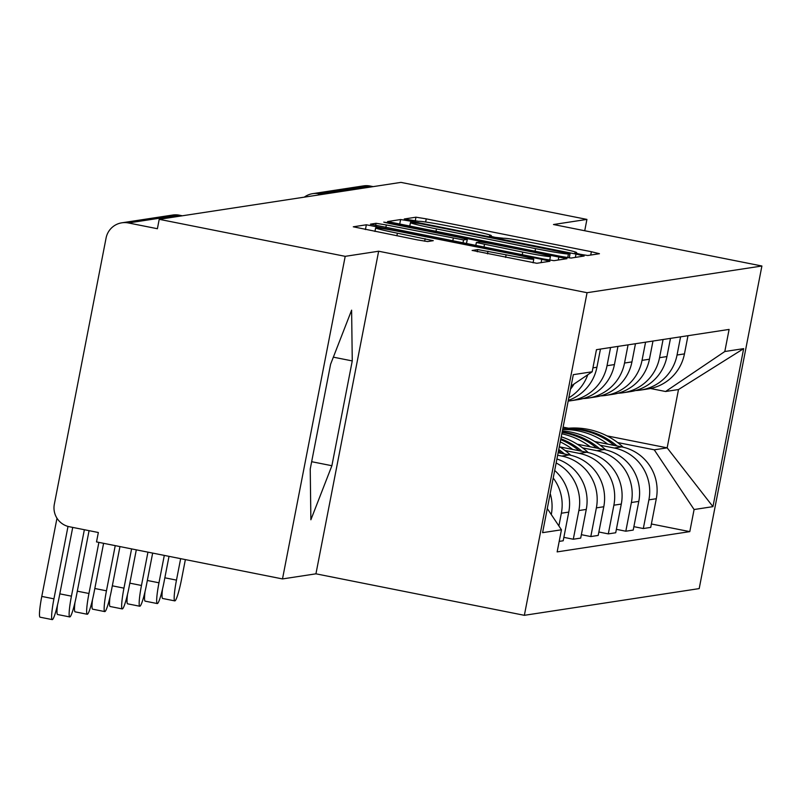 <?xml version="1.0" encoding="UTF-8"?>
<svg xmlns="http://www.w3.org/2000/svg" width="802" height="802" viewBox="0 0 802 802"><rect width="100%" height="100%" fill="white"/><g stroke="black" fill="none" stroke-linecap="round" stroke-linejoin="round"><path stroke-width="1.2" d="M580.548 254.344L587.746 255.507L599.445 253.713L591.375 251.718L426.253 218.856L415.977 217.192L404.268 218.986L418.624 221.312A30.115 1.213 11 0 1 451.506 226.615L465.27 229.352A30.115 1.213 11 0 1 491.315 235.638A30.115 1.213 11 0 1 491.105 235.738L489.541 235.988L495.235 237.362L503.947 238.294A30.115 1.213 11 0 1 536.829 243.597L550.583 246.334A30.115 1.213 11 0 1 576.628 252.62A30.115 1.213 11 0 1 576.417 252.72L574.854 252.971L580.548 254.344M472.147 250.404L536.829 263.287L549.891 261.272L541.751 259.307L366.354 224.781L353.291 226.796L417.381 239.898L427.656 241.552L433.291 240.67L397.401 233.181A25.173 1.013 11 0 1 375.637 227.928A25.173 1.013 11 0 1 403.296 232.289L511.997 253.923A25.173 1.013 11 0 1 533.771 259.176A25.173 1.013 11 0 1 506.112 254.825L477.711 249.562L472.137 250.495M587.064 292.71L378.644 251.226L345.201 256.339L159.217 219.317L400.94 182.385L586.924 219.407L553.49 224.52L761.9 266.003L587.064 292.71L524.358 615.314L699.194 588.598L761.9 266.003M560.809 256.389L571.084 258.054L584.147 256.028L576.006 254.074L410.885 221.202L400.609 219.537L387.546 221.563L560.809 256.389M566.954 258.685L553.951 260.67L543.676 259.006L370.414 224.179L376.048 223.297L386.323 224.951L463.566 239.938L467.315 239.347L459.185 237.382L389.461 223.507L383.767 222.134L391.005 223.267L566.954 258.685M345.201 256.339L282.494 578.934L96.511 541.911L98.345 532.508L69.373 526.744A19.178 19.047 -98.7 0 1 54.336 504.207L106.075 238.044A19.178 19.047 -98.7 0 1 121.864 222.806L172.701 215.036A19.178 19.047 81.3 0 1 179.257 215.187L128.42 222.956A19.178 19.047 -98.7 0 0 121.864 222.806M282.494 578.934L315.938 573.821L524.358 615.314M159.217 219.317L157.392 228.72L128.42 222.956M322.344 194.395L319.306 193.793A19.178 19.047 81.3 0 0 312.76 193.643L363.587 185.874A19.178 19.047 81.3 0 1 370.143 186.024L319.306 193.793A19.178 2.135 101.3 0 0 318.334 195.006M373.181 186.625L370.143 186.024M584.728 230.735L586.924 219.407M680.577 336.83L677.048 355.015A44.11 43.799 81.3 0 1 640.718 390.053L648.126 388.93A44.11 43.799 -98.7 0 0 684.457 353.882L687.986 335.697M600.127 445.21L614.312 448.027A44.11 43.799 81.3 0 1 648.898 499.846L656.297 498.724A44.11 43.799 -98.7 0 0 621.72 446.894L594.763 441.531M656.297 498.724L650.723 527.405L643.314 528.538L633.881 526.663M640.718 390.053A44.11 43.799 81.3 0 1 635.625 390.534M648.898 499.846L643.314 528.538M663.074 339.507L659.545 357.682A44.11 43.799 81.3 0 1 623.214 392.729L630.623 391.597A44.11 43.799 -98.7 0 0 666.943 356.559L670.482 338.374M616.377 529.33L625.811 531.215L633.219 530.082L638.793 501.39A44.11 43.799 -98.7 0 0 604.217 449.571L577.25 444.208M623.214 392.729A44.11 43.799 81.3 0 1 618.111 393.211M582.623 447.877L596.808 450.704A44.11 43.799 81.3 0 1 631.385 502.523L625.811 531.215M645.57 342.183L642.031 360.359A44.11 43.799 81.3 0 1 605.7 395.406L613.109 394.273A44.11 43.799 -98.7 0 0 649.44 359.226L652.978 341.05M598.873 532.007L608.307 533.881L615.715 532.759L621.289 504.067A44.11 43.799 -98.7 0 0 586.703 452.248L559.746 446.884M605.7 395.406A44.11 43.799 81.3 0 1 600.608 395.877M565.119 450.554L579.295 453.381A44.11 43.799 81.3 0 1 613.881 505.2L608.307 533.881M628.066 344.86L624.527 363.035A44.11 43.799 81.3 0 1 588.197 398.083L595.605 396.95A44.11 43.799 -98.7 0 0 631.936 361.902L635.465 343.727M581.36 534.683L590.803 536.558L598.202 535.425L603.786 506.744A44.11 43.799 -98.7 0 0 569.199 454.924L558.132 452.719M588.197 398.083A44.11 43.799 81.3 0 1 583.104 398.554M557.651 455.225L561.791 456.057A44.11 43.799 81.3 0 1 596.377 507.877L590.803 536.558M610.553 347.527L607.024 365.712A44.11 43.799 81.3 0 1 570.693 400.759L578.102 399.627A44.11 43.799 -98.7 0 0 614.432 364.579L617.961 346.394M563.856 537.36L573.29 539.235L580.698 538.102L586.272 509.42A44.11 43.799 -98.7 0 0 556.919 458.975M570.693 400.759A44.11 43.799 81.3 0 1 568.177 401.06M556.147 462.944A44.11 43.799 81.3 0 1 578.864 510.553L573.29 539.235M568.307 400.388A44.11 43.799 -98.7 0 0 596.919 367.256L600.457 349.07M559.194 541.39L563.194 540.779L568.768 512.097A44.11 43.799 -98.7 0 0 554.683 470.463M587.776 374.745A44.11 43.799 81.3 0 1 568.798 397.842M553.22 478.022A44.11 43.799 81.3 0 1 561.36 513.22L558.884 525.952M570.493 389.17A44.11 43.799 -98.7 0 0 574.072 383.998M551.295 514.583A44.11 43.799 -98.7 0 0 550.202 493.541M617.63 442.534L654.252 449.822L667.154 447.847L678.492 389.541L665.58 391.506L650.472 388.499M563.114 427.135L568.548 428.218M606.964 435.867L667.154 447.847L712.948 506.643L694.091 509.531L654.252 449.822M665.58 391.506L724.808 351.517L743.654 348.639L712.948 506.643M547.285 508.568L561.45 529.791L557.149 551.896L689.8 531.626L694.091 509.531M561.45 529.791L542.593 532.668L573.31 374.664L592.167 371.787L571.104 386.003M724.808 351.517L729.098 329.421L596.457 349.682L592.167 371.787M378.644 251.226L315.938 573.821M310.234 469.03L310.875 519.776L331.888 465.721L352.258 360.92L351.617 310.173L330.604 364.228L310.234 469.03M651.384 523.987L689.8 531.626M743.654 348.639L678.492 389.541M333.351 357.161L352.258 360.92M311.657 461.701L331.888 465.721M570.032 253.693L419.436 223.447L410.644 222.525A30.115 1.213 11 0 0 410.434 222.625A30.115 1.213 11 0 0 436.478 228.911L535.546 248.63A30.115 1.213 11 0 0 568.428 253.933L570.032 253.693L569.209 257.873M522.774 252.119A25.173 1.013 11 0 0 550.443 256.47A25.173 1.013 11 0 0 528.668 251.216L490.373 243.587L480.097 241.933L476.338 242.525L522.774 252.119L522.262 254.745M562.643 429.541A72.872 72.36 81.3 0 1 578.282 430.905A72.872 72.36 81.3 0 1 607.716 444.107M562.723 429.11A72.872 72.36 81.3 0 1 582.382 430.283A72.872 72.36 81.3 0 1 614.262 445.411M617.039 445.962A72.872 72.36 -98.7 0 0 584.177 430.002A72.872 72.36 -98.7 0 0 562.743 429M562.763 428.91L563.375 428.819A72.872 72.36 81.3 0 1 588.277 429.381A72.872 72.36 81.3 0 1 623.264 447.235M180.65 558.663L176.48 580.117A21.574 2.406 101.3 0 0 174.796 600.888A21.574 2.406 101.3 0 0 181.533 579.345L185.372 559.596M174.796 600.888L162.646 598.472A21.574 2.406 -78.7 0 1 162.505 589.119M562.072 432.458A72.872 72.36 81.3 0 1 564.879 432.96A72.872 72.36 81.3 0 1 596.748 448.087M599.535 448.639A72.872 72.36 -98.7 0 0 566.673 432.679A72.872 72.36 -98.7 0 0 562.182 431.937M562.382 430.895A72.872 72.36 81.3 0 1 570.763 432.057A72.872 72.36 81.3 0 1 605.761 449.912M164.3 555.405L158.976 582.793A21.574 2.406 101.3 0 0 157.292 603.565A21.574 2.406 101.3 0 0 164.029 582.021L169.011 556.347M157.292 603.565L145.142 601.149A21.574 2.406 -78.7 0 1 145.002 591.796M561.811 433.792A72.872 72.36 81.3 0 1 590.212 446.784M147.949 552.147L141.473 585.47A21.574 2.406 101.3 0 0 139.779 606.242A21.574 2.406 101.3 0 0 146.515 584.698L152.661 553.089M139.779 606.242L127.628 603.826A21.574 2.406 -78.7 0 1 127.488 594.472M582.031 451.315A72.872 72.36 -98.7 0 0 560.859 438.734M561.23 436.799A72.872 72.36 81.3 0 1 588.257 452.589M560.237 441.892A72.872 72.36 81.3 0 1 572.708 449.461M560.678 439.646A72.872 72.36 81.3 0 1 579.244 450.764M131.588 548.899L123.959 588.147A21.574 2.406 101.3 0 0 122.275 608.918A21.574 2.406 101.3 0 0 129.012 587.375L136.31 549.831M122.275 608.918L110.125 606.502A21.574 2.406 -78.7 0 1 109.984 597.149M564.518 453.992A72.872 72.36 -98.7 0 0 558.753 449.541M559.325 446.624A72.872 72.36 81.3 0 1 570.753 455.255M558.493 450.914A72.872 72.36 81.3 0 1 561.741 453.441M115.237 545.641L106.455 590.813A21.574 2.406 101.3 0 0 104.771 611.595A21.574 2.406 101.3 0 0 111.508 590.041L119.959 546.583M104.771 611.595L92.621 609.169A21.574 2.406 -78.7 0 1 92.481 599.816M98.887 542.383L88.952 593.49A21.574 2.406 101.3 0 0 87.258 614.262A21.574 2.406 101.3 0 0 93.994 592.718L103.598 543.325M87.258 614.262L75.117 611.846A21.574 2.406 -78.7 0 1 74.967 602.492M84.36 529.721L71.438 596.167A21.574 2.406 101.3 0 0 69.754 616.938A21.574 2.406 101.3 0 0 76.491 595.395L89.072 530.663M69.754 616.938L57.604 614.522A21.574 2.406 -78.7 0 1 57.463 605.169M68.01 526.423L53.934 598.843A21.574 2.406 101.3 0 0 52.25 619.615A21.574 2.406 101.3 0 0 58.987 598.071L72.721 527.405M52.25 619.615L40.1 617.199A21.574 2.406 -78.7 0 1 41.784 596.417L56.982 518.232M561.36 513.22L568.768 512.097M578.864 510.553L586.272 509.42M596.377 507.877L603.786 506.744M613.881 505.2L621.289 504.067M631.385 502.523L638.793 501.39M592.929 367.867L596.919 367.256M607.024 365.712L614.432 364.579M561.791 456.057L569.199 454.924M624.527 363.035L631.936 361.902M579.295 453.381L586.703 452.248M642.031 360.359L649.44 359.226M596.808 450.704L604.217 449.571M659.545 357.682L666.943 356.559M614.312 448.027L621.72 446.894M677.048 355.015L684.457 353.882M182.295 215.788L179.257 215.187A19.178 2.135 101.3 0 1 179.347 215.187A19.178 19.178 0 0 0 172.701 215.036M179.427 215.217A19.178 2.135 101.3 0 0 179.347 215.187L182.335 215.788M576.277 253.412L576.417 252.72M490.964 236.43L491.105 235.738M415.175 221.322L415.977 217.192M425.641 222.004L426.253 218.856M590.733 255.046L591.375 251.718M399.677 224.319L400.609 219.537M410.624 222.535L410.885 221.202M575.365 257.392L576.006 254.074M435.967 231.537L436.478 228.911M535.034 251.267L535.546 248.63M567.706 257.653L568.428 253.933M375.607 225.532L376.048 223.297M385.812 227.588L386.323 224.951M452.779 240.911L453.29 238.284M462.975 242.946L463.566 239.938M466.423 243.628L467.255 239.377M390.905 223.788L391.005 223.267M558.232 260.008L558.884 256.69M475.827 245.502L476.388 242.585M483.967 247.126L484.478 244.49M477.28 251.798L477.711 249.562M487.476 253.843L487.987 251.216M505.601 257.452L506.112 254.825M396.89 235.818L397.401 233.181M424.669 241.212L425.15 238.705M365.421 229.552L366.354 224.781M376.359 227.828L376.629 226.435M541.109 262.625L541.751 259.307M164.841 577.801L176.48 580.117M147.337 580.478L158.976 582.793M129.834 583.154L141.473 585.47M112.33 585.821L123.959 588.147M94.816 588.498L106.455 590.813M77.313 591.174L88.952 593.49M59.809 593.851L71.438 596.167M41.784 596.417L53.934 598.843M312.76 193.643A19.178 19.178 0 0 0 304.289 197.152M576.458 253.462L576.628 252.62M491.145 236.48L491.315 235.638M569.25 257.883L570.072 253.673M409.712 226.314L410.434 222.625M466.483 243.638L467.315 239.347M549.731 260.129L550.443 256.47M475.766 245.492L476.338 242.525M533.059 262.815L533.771 259.176M374.945 231.447L375.637 227.928"/></g></svg>
